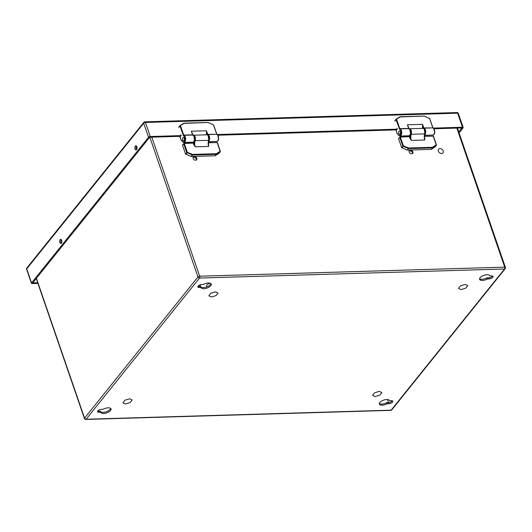 <?xml version="1.0" encoding="UTF-8"?>
<svg xmlns="http://www.w3.org/2000/svg" width="532" height="532" viewBox="0 0 532 532"><rect width="100%" height="100%" fill="white"/><g stroke="black" fill="none" stroke-linecap="round" stroke-linejoin="round"><path stroke-width="0.8" d="M400.131 134.104A1.769 0.911 88.3 0 1 399.665 134.37A1.769 0.911 88.3 0 1 398.701 132.628A1.769 0.911 88.3 0 1 399.559 130.832A1.769 0.911 88.3 0 1 400.483 132.102A1.769 0.911 88.3 0 1 400.131 134.104A1.749 0.904 88.3 0 1 399.665 134.35A1.749 0.904 88.3 0 1 398.714 132.628A1.749 0.904 88.3 0 1 399.565 130.852A1.749 0.904 88.3 0 1 400.47 132.109A1.749 0.904 88.3 0 1 400.124 134.084M395.961 129.908L397.131 133.306L398.674 135.115C400.915 137.841 402.172 129.795 399.579 129.329L396.001 119.554L394.811 121.03M399.226 128.917L399.798 128.664L396.579 119.301L395.988 119.348L400.317 116.94L423.818 116.089M429.65 118.643L432.855 127.899M424.057 116.076L429.324 118.31M400.024 116.767L396.207 119.135M422.335 128.392A4.037 2.081 -91.7 0 0 422.528 126.144L422.561 124.328L423.811 127.953L432.822 127.899A0.446 0.379 -78.2 0 1 433.028 127.966M399.579 129.329L399.798 128.664L408.636 128.405L407.392 124.781L408.124 126.576M398.867 138.413L398.614 138.805L401.647 147.617L407.253 150.051L431.266 149.372L435.236 146.752M407.665 136.644L407.379 135.806M423.04 128.372C424.862 128.97 425.494 130.772 424.922 133.771L424.696 133.884A5.606 2.893 -91.7 0 0 424.769 140.002L411.322 140.401L409.627 137.735L410.205 137.489L411.322 140.401A5.606 2.893 88.3 0 1 411.249 134.283L424.696 133.884A3.531 1.822 -91.7 0 0 424.709 130.227A3.531 1.822 -91.7 0 0 423.04 128.372L409.593 128.771A3.531 1.822 88.3 0 1 411.263 130.626A3.531 1.822 88.3 0 1 411.249 134.283L410.671 134.044L410.205 137.489L409.886 136.558L408.975 136.604M407.253 150.051L408.443 148.568L402.837 146.134L399.805 137.323L400.23 136.877L398.614 138.805M401.647 147.617L403.416 145.888L400.377 137.076L408.988 136.664M435.136 146.872L436.326 145.389L432.456 147.896L408.629 148.601L408.689 147.982L407.439 150.084M431.266 149.372L432.516 147.278L408.689 147.982L403.416 145.888L401.979 147.949M436.326 145.389L436.227 144.817L436.326 145.389M433.414 136.325L432.902 135.953M424.829 139.045L424.416 137.063L424.642 138.938M184.045 140.528A1.769 0.911 88.3 0 1 183.58 140.8A1.769 0.911 88.3 0 1 182.616 139.058A1.769 0.911 88.3 0 1 183.474 137.256A1.769 0.911 88.3 0 1 184.391 138.526A1.769 0.911 88.3 0 1 184.045 140.528A1.749 0.904 88.3 0 1 183.58 140.78A1.749 0.904 88.3 0 1 182.629 139.058A1.749 0.904 88.3 0 1 183.48 137.283A1.749 0.904 88.3 0 1 184.385 138.533A1.749 0.904 88.3 0 1 184.039 140.515M179.876 136.332L181.04 139.73L182.589 141.545C184.83 144.265 186.087 136.225 183.493 135.76L179.916 125.978L178.725 127.461M183.141 135.341L183.713 135.095L180.494 125.732L179.902 125.778L184.232 123.364L207.733 122.513M213.558 125.073L216.77 134.323M207.972 122.506L213.239 124.741M183.939 123.191L180.122 125.565M206.25 134.822A4.037 2.081 -91.7 0 0 206.443 132.574L206.476 130.759L207.726 134.377L216.737 134.323A0.446 0.379 -78.2 0 1 216.943 134.39M183.493 135.76L183.713 135.095L192.551 134.829L191.301 131.211L192.039 133M182.782 144.837L182.529 145.229L185.562 154.047L191.168 156.475L215.181 155.803L219.151 153.183M191.58 143.068L191.294 142.23M206.955 134.802C208.777 135.401 209.409 137.196 208.837 140.202L208.611 140.315A5.606 2.893 -91.7 0 0 208.684 146.433L195.237 146.832L193.542 144.165L194.12 143.919L195.237 146.832A5.606 2.893 88.3 0 1 195.164 140.714L208.611 140.315A3.531 1.822 -91.7 0 0 208.624 136.651A3.531 1.822 -91.7 0 0 206.955 134.802L193.508 135.201A3.531 1.822 88.3 0 1 195.178 137.05A3.531 1.822 88.3 0 1 195.164 140.714L194.579 140.475L194.12 143.919L193.801 142.988L192.89 143.028M191.168 156.475L192.358 154.992L186.752 152.564L183.72 143.753L184.145 143.301L182.529 145.229M185.562 154.047L187.324 152.312L184.291 143.5L192.903 143.095M219.051 153.296L220.241 151.82L216.371 154.32L192.544 155.031L192.604 154.413L191.354 156.508M215.181 155.803L216.431 153.701L192.604 154.413L187.324 152.312L185.894 154.38M220.241 151.82L220.142 151.248L220.241 151.82M217.329 142.749L216.817 142.383M208.743 145.469L208.331 143.494L208.551 145.369M217.289 134.53L397.311 129.17L396.739 129.881L217.954 135.201M434.039 128.777L461.922 127.946L458.744 131.903M37.672 282.731L32.705 282.878L149.691 137.236L180.667 136.312L181.239 135.6L150.263 136.518A1.343 0.599 161 0 0 148.541 137.269L143.7 123.218L26.72 268.86L31.561 282.911L148.541 137.269M31.561 282.911A1.343 0.599 161 0 0 31.441 283.317A1.343 0.599 161 0 0 32.139 283.589L37.912 283.416M463.186 127.507A1.343 0.599 161 0 0 462.488 127.234L457.653 113.183A1.343 0.599 -19 0 1 458.351 113.456L463.186 127.507A1.343 0.599 161 0 1 463.066 127.913L459.076 132.88M433.374 128.099L462.488 127.234M59.883 242.532A2.101 1.084 88.3 0 1 59.803 240.411A2.101 1.084 88.3 0 1 60.715 239.314A2.101 1.084 88.3 0 1 61.858 241.382A2.101 1.084 88.3 0 1 60.841 243.516A2.101 1.084 88.3 0 1 59.883 242.532M135.055 148.94A2.101 1.084 88.3 0 1 134.975 146.819A2.101 1.084 88.3 0 1 135.886 145.728A2.101 1.084 88.3 0 1 137.03 147.796A2.101 1.084 88.3 0 1 136.012 149.931A2.101 1.084 88.3 0 1 135.055 148.94M397.005 128.265L397.311 129.17M180.927 134.689L181.239 135.6M61.406 243.177A2.101 1.084 88.3 0 1 61.034 242.492A2.101 1.084 88.3 0 1 61.3 239.619M136.578 149.592A2.101 1.084 88.3 0 1 136.199 148.907A2.101 1.084 88.3 0 1 136.471 146.027M439.924 148.608A2.873 2.108 -141.2 0 1 442.77 150.13A2.873 2.108 -141.2 0 1 442.996 152.844A2.873 2.108 -141.2 0 1 439.439 152.684A2.873 2.108 -141.2 0 1 438.521 149.246A2.873 2.108 -141.2 0 1 439.924 148.608M372.599 395.349L374.668 392.776L379.303 391.386L381.87 392.563L379.801 395.136L375.166 396.533L372.599 395.349M122.899 402.777L124.967 400.204L129.602 398.814L132.169 399.991L130.101 402.564L125.466 403.961L122.899 402.777M210.06 283.184A3.824 1.696 161 0 0 206.895 285.019A3.824 1.696 161 0 0 206.556 286.169L206.808 286.894M208.81 295.819L210.878 293.245L215.513 291.855L218.08 293.032L216.012 295.606L211.377 297.002L208.81 295.819M458.504 288.391L460.572 285.817L465.207 284.427L467.774 285.604L465.713 288.178L461.078 289.574L458.504 288.391M197.984 286.276L198.383 285.777M199.553 286.362L200.943 284.627M100.841 412.353A5.38 2.387 -19 0 0 100.854 412.4A5.38 2.387 -19 0 0 106.719 412.905A5.38 2.387 -19 0 0 111.028 408.895A5.38 2.387 -19 0 0 103.394 409.174L101.432 409.334A2.806 1.244 -19 0 0 98.659 410.199A2.806 1.244 -19 0 0 97.589 411.735A2.806 1.244 -19 0 0 99.045 412.307L100.841 412.353L100.448 411.216L98.653 411.169A2.806 1.244 -19 0 1 97.722 411.05M489.194 278.901A2.806 1.244 -19 0 0 491.967 278.037A2.806 1.244 -19 0 0 493.038 276.5A2.806 1.244 -19 0 0 491.581 275.928L489.786 275.882A5.38 2.387 -19 0 0 489.773 275.829A5.38 2.387 -19 0 0 483.907 275.33A5.38 2.387 -19 0 0 479.591 279.333A5.38 2.387 -19 0 0 487.232 279.061L489.194 278.901L488.802 277.757L486.84 277.923A5.38 2.387 -19 0 1 479.558 278.708M388.965 403.682A2.806 1.244 -19 0 0 391.738 402.817A2.806 1.244 -19 0 0 392.809 401.288A2.806 1.244 -19 0 0 391.353 400.709L389.557 400.669A5.38 2.387 -19 0 0 389.544 400.616A5.38 2.387 -19 0 0 383.678 400.111A5.38 2.387 -19 0 0 379.363 404.121A5.38 2.387 -19 0 0 387.003 403.841L388.965 403.682L388.573 402.544L386.611 402.704A5.38 2.387 -19 0 1 379.336 403.495M201.069 287.573A5.38 2.387 -19 0 0 201.083 287.619A5.38 2.387 -19 0 0 206.948 288.118A5.38 2.387 -19 0 0 211.257 284.115A5.38 2.387 -19 0 0 203.623 284.387L201.661 284.547A2.806 1.244 -19 0 0 198.888 285.411A2.806 1.244 -19 0 0 197.818 286.947A2.806 1.244 -19 0 0 199.274 287.519L201.069 287.573L200.67 286.429L201.063 287.559M492.506 276.048A2.806 1.244 -19 0 1 488.802 277.757M392.284 400.829A2.806 1.244 -19 0 1 388.573 402.544M110.669 408.383A5.38 2.387 -19 0 1 105.728 411.954A5.38 2.387 -19 0 1 100.481 411.316M199.274 287.519L198.882 286.382L200.67 286.429M210.898 283.603A5.38 2.387 -19 0 1 205.957 287.174A5.38 2.387 -19 0 1 200.71 286.529M198.882 286.382A2.806 1.244 -19 0 1 197.951 286.263M196.807 158.33A2.168 1.589 38.8 0 0 195.151 156.694A2.168 1.589 38.8 0 0 193.262 157.033A2.168 1.589 38.8 0 0 193.961 159.627A2.168 1.589 38.8 0 0 196.641 159.74A2.168 1.589 38.8 0 0 196.807 158.33M412.892 151.906A2.168 1.589 38.8 0 0 411.236 150.27A2.168 1.589 38.8 0 0 409.347 150.603A2.168 1.589 38.8 0 0 410.046 153.196A2.168 1.589 38.8 0 0 412.726 153.316A2.168 1.589 38.8 0 0 412.892 151.906M193.05 157.445A2.168 1.589 -141.2 0 1 196.235 159.041A2.168 1.589 -141.2 0 1 196.281 160.039M409.135 151.015A2.168 1.589 -141.2 0 1 412.32 152.618A2.168 1.589 -141.2 0 1 412.367 153.615M387.456 399.532L388.493 402.544M434.012 134.097L434.637 132.475L433.853 128.757M394.91 120.684L395.994 119.328M398.674 135.115L399.964 136.026A3.591 1.849 -91.7 0 0 401.707 132.608A3.591 1.849 -91.7 0 0 399.978 128.877L408.815 128.611L409.181 129.043L408.815 128.611A3.591 1.849 -91.7 0 1 410.544 132.342A3.591 1.849 -91.7 0 1 408.795 135.766L399.964 136.026A3.591 1.849 -91.7 0 1 398.947 135.487M424.616 135.061A3.591 1.849 88.3 0 0 425.686 131.251A3.591 1.849 88.3 0 0 423.984 128.159L432.822 127.899A3.591 1.849 88.3 0 1 434.551 131.63A3.591 1.849 88.3 0 1 432.809 135.048L424.576 135.294M410.006 134.809L410.624 133.186L409.846 129.469M407.392 124.781L422.561 124.328M423.233 128.199L423.585 128.618L423.984 128.159L423.233 128.199L422.528 126.144M409.826 129.442L410.671 134.044M424.489 136.358L433.221 136.099L436.227 144.817L432.516 147.278L432.616 147.843L431.425 149.326M424.543 137.968L424.922 133.771L424.283 129.243M409.161 136.611L409.241 136.272M409.886 136.558L409.308 136.81L409.627 137.735M424.476 136.91L424.609 137.289M217.927 140.521L218.552 138.899L217.768 135.181M178.825 127.115L179.909 125.758M182.589 141.545L183.879 142.456A3.591 1.849 -91.7 0 0 185.621 139.032A3.591 1.849 -91.7 0 0 183.892 135.301L192.724 135.042L193.096 135.474L192.724 135.042A3.591 1.849 -91.7 0 1 194.459 138.772A3.591 1.849 -91.7 0 1 192.71 142.19L183.879 142.456A3.591 1.849 -91.7 0 1 182.862 141.911M208.531 141.492A3.591 1.849 88.3 0 0 209.601 137.675A3.591 1.849 88.3 0 0 207.899 134.589L216.737 134.323A3.591 1.849 88.3 0 1 218.466 138.054A3.591 1.849 88.3 0 1 216.724 141.479L208.491 141.718M193.921 141.239L194.539 139.617L193.761 135.899M191.301 131.211L206.476 130.759M207.148 134.629L207.5 135.042L207.899 134.589L207.148 134.629L206.443 132.574M194.2 136.378L194.579 140.475M208.398 142.782L217.136 142.523L220.142 151.248L216.431 153.701L216.531 154.273L215.34 155.756M208.458 144.398L208.837 140.202L208.198 135.667M193.076 143.035L193.156 142.702M193.801 142.988L193.222 143.234L193.542 144.165M208.391 143.334L208.524 143.72M458.351 113.456A1.343 1.343 0 0 0 457.035 112.551A1.343 0.692 88.3 0 1 457.653 113.183L145.429 122.466L150.263 136.518M143.806 122.34A1.343 0.984 -141.2 0 0 143.7 123.218A1.343 0.599 -19 0 1 145.429 122.466A1.343 0.692 -91.7 0 0 144.817 121.835A1.343 1.343 0 0 0 143.806 122.34L26.826 267.982A1.343 1.343 0 0 0 26.6 269.265A1.343 0.599 -19 0 1 26.72 268.86A1.343 0.984 -141.2 0 1 26.826 267.982M151.806 137.17L199.686 276.208L504.702 267.137A1.343 0.692 88.3 0 1 504.522 268.986A1.343 0.984 -141.2 0 0 505.174 268.687L391.778 409.873A1.343 0.984 -141.2 0 1 391.12 410.172L504.522 268.986L199.507 278.056L86.104 419.243L391.12 410.172A1.343 0.692 88.3 0 1 390.767 410.378L85.752 419.449A1.343 0.692 88.3 0 0 86.104 419.243A1.343 0.984 -141.2 0 1 84.561 418.139L197.957 276.953L149.844 137.229M457.427 128.079L505.4 267.41A1.343 0.599 161 0 0 504.702 267.137L456.828 128.099M36.402 278.283L84.561 418.139A1.343 0.599 161 0 0 84.435 418.544A1.343 1.343 0 0 0 85.752 419.449M487.631 278.941L487.239 277.804M487.232 279.061L486.84 277.923M387.402 403.728L387.017 402.591M387.003 403.841L386.611 402.704M99.045 412.307L98.653 411.169M100.601 412.26L100.215 411.123M100.834 412.347L100.448 411.216M200.83 287.473L200.438 286.336M199.686 276.208A1.343 0.599 161 0 0 197.957 276.953A1.343 0.984 -141.2 0 0 199.507 278.056A1.343 0.692 88.3 0 0 199.686 276.208M432.955 127.926L429.69 118.51L424.124 116.049L400.111 116.727L396.147 119.161L394.85 120.744M397.138 133.545L398.721 135.401M395.875 129.908L397.105 133.492M432.902 127.906C434.498 127.068 435.994 134.962 432.809 135.048M407.978 125.911L408.948 128.644M408.889 128.618C410.485 127.78 411.987 135.673 408.795 135.766M409.208 136.564L400.177 136.864L398.648 138.513M424.496 136.139L433.454 136.192L436.459 144.91L435.196 146.819M216.87 134.357L213.598 124.934L208.039 122.48L184.025 123.151L180.062 125.592L178.759 127.168M181.053 139.969L182.636 141.825M179.789 136.338L181.02 139.916M216.81 134.33C218.413 133.492 219.909 141.386 216.724 141.479M191.892 132.342L192.863 135.068M192.803 135.048C194.399 134.204 195.902 142.104 192.71 142.19M193.123 142.995L184.085 143.294L182.562 144.937M208.411 142.569L217.369 142.616L220.374 151.341L219.111 153.249M457.035 112.551L144.817 121.835M26.6 269.265L31.441 283.317M36.223 278.502L84.435 418.544M505.174 268.687A1.343 1.343 0 0 0 505.4 267.41M390.767 410.378A1.343 1.343 0 0 0 391.778 409.873"/></g></svg>
